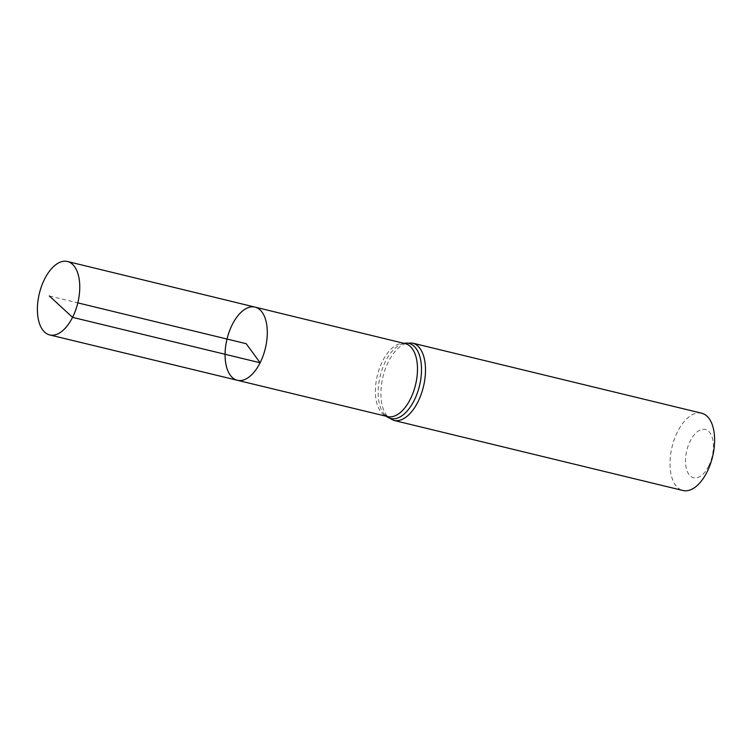 <?xml version="1.0" encoding="UTF-8"?>
<svg xmlns="http://www.w3.org/2000/svg" width="752" height="752" viewBox="0 0 752 752"><rect width="100%" height="100%" fill="white"/><g stroke="black" fill="none" stroke-linecap="round" stroke-linejoin="round"><path stroke-width="0.56" stroke-dasharray="3.76 2.82" d="M708.638 466.174A24.854 13.019 -76.4 0 0 703.919 429.242A24.854 13.019 -76.4 0 0 685.768 465.338A24.854 13.019 -76.4 0 0 708.638 466.174M701.682 413.205A39.762 20.84 -76.4 0 0 672.062 446.942A39.762 20.84 -76.4 0 0 682.948 490.501M255.06 307.117A37.638 19.721 -76.4 0 0 227.019 339.049A37.638 19.721 -76.4 0 0 237.322 380.277M49.341 295.978L77.813 302.877M403.956 343.335A38.643 20.248 -76.4 0 0 401.079 344.256L405.3 343.664A37.525 19.665 -76.4 0 0 377.344 375.492A37.525 19.665 -76.4 0 0 387.618 416.589L384.14 414.136A38.643 20.248 -76.4 0 0 386.274 416.27M412.566 343.109A39.762 20.84 -76.4 0 0 382.947 376.846A39.762 20.84 -76.4 0 0 393.822 420.406M403.805 343.297L401.079 344.256A38.643 20.248 -76.4 0 0 380.145 376.169A38.643 20.248 -76.4 0 0 384.14 414.136L386.114 416.232"/><path stroke-width="1.13" d="M255.06 307.117L405.3 343.664A37.525 19.665 -76.4 0 1 410.338 399.133A37.525 19.665 -76.4 0 1 387.618 416.589L237.322 380.277A37.638 19.721 -76.4 0 0 260.117 362.765A37.638 19.721 -76.4 0 0 255.06 307.117A37.638 19.721 -76.4 0 0 227.019 339.049A37.638 19.721 -76.4 0 0 237.322 380.277A37.638 19.721 -76.4 0 0 260.117 362.765A37.638 19.721 -76.4 0 0 255.06 307.117L67.483 261.499A37.779 19.796 -76.4 0 0 44.594 279.077A37.779 19.796 -76.4 0 0 49.688 334.931A37.779 19.796 -76.4 0 0 72.559 317.353A37.779 19.796 -76.4 0 0 67.483 261.499M412.566 343.109A39.762 20.84 -76.4 0 1 417.915 401.906A39.762 20.84 -76.4 0 1 393.822 420.406L682.948 490.501A39.762 20.84 -76.4 0 0 707.03 472.002A39.762 20.84 -76.4 0 0 701.682 413.205L412.566 343.109L403.805 343.297M77.813 302.877L246.186 343.692L260.117 362.765L72.559 317.353L49.341 295.978M386.274 416.27A38.643 20.248 -76.4 0 0 414.126 400.525A38.643 20.248 -76.4 0 0 420.753 360.471A38.643 20.248 -76.4 0 0 403.956 343.335M393.822 420.406L386.114 416.232M237.322 380.277L49.688 334.931"/></g></svg>
